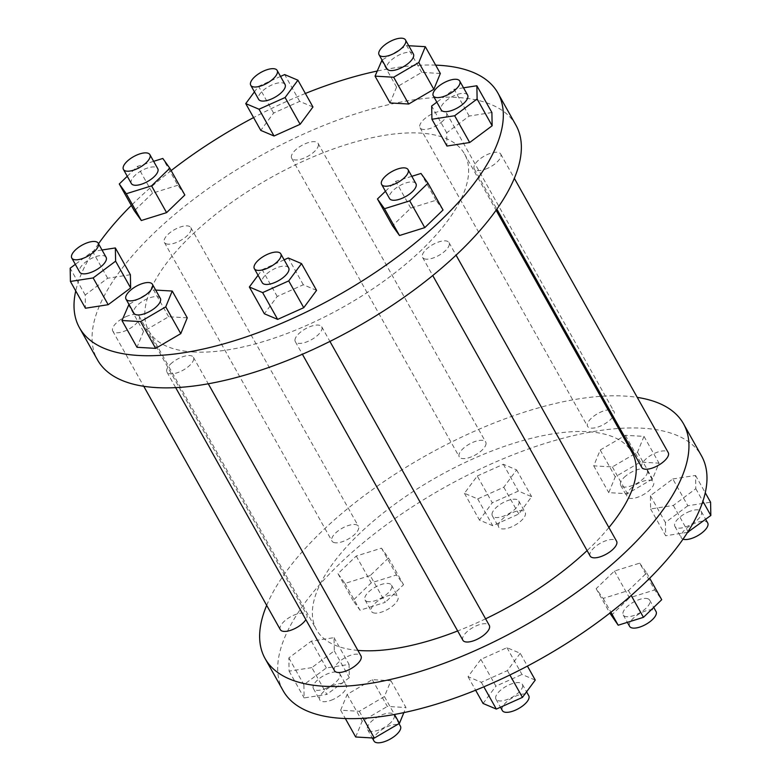 <?xml version="1.0" encoding="UTF-8"?>
<svg xmlns="http://www.w3.org/2000/svg" width="781" height="781" viewBox="0 0 781 781"><rect width="100%" height="100%" fill="white"/><g stroke="black" fill="none" stroke-linecap="round" stroke-linejoin="round"><path stroke-width="0.59" stroke-dasharray="3.9 2.93" d="M131.335 183.515A15.151 6.209 150.7 0 1 137.925 172.991A15.151 6.209 150.7 0 1 154.042 166.939A15.151 6.209 150.7 0 1 157.762 168.686M153.632 161.325L137.544 166.343L127.274 176.272M184.843 195.006L177.843 185.253L162.809 158.465M177.843 185.253L152.578 193.132L137.544 166.343M152.578 193.132L134.312 210.763M435.661 65.135A239.884 98.289 -29.3 0 0 377.135 71.061M305.371 93.466A239.884 98.289 -29.3 0 0 286.52 101.491A239.884 98.289 -29.3 0 0 253.581 117.58M171.146 170.59A239.884 98.289 -29.3 0 0 131.325 205.442M98.513 243.76A239.884 98.289 -29.3 0 0 75.737 290.923M312.956 106.987L299.679 101.374L273.594 113.079L260.776 130.388M440.338 73.473L421.711 72.389L396.572 87.121L390.07 102.936M491.893 112.532L469.166 116.057L446.703 132.809L446.966 146.047M443.032 210.001L436.023 200.248L410.757 208.127L392.492 225.758M316.569 290.376L303.301 284.762L277.206 296.468L264.388 313.777M187.264 317.828L168.637 316.744L143.499 331.476L137.007 347.291M130.378 274.717L107.651 278.241L85.188 294.993L85.451 308.231M515.909 125.126A239.884 98.289 -29.3 0 0 456.963 97.44A239.884 98.289 -29.3 0 0 304.561 133.639A239.884 98.289 -29.3 0 0 97.508 359.914M273.594 113.079L258.56 86.291L254.44 91.865M299.679 101.374L284.655 74.585M280.525 76.44L258.56 86.291M396.572 87.121L381.548 60.342M421.711 72.389L406.676 45.61L382.036 60.049M408.746 45.728L406.676 45.61M446.703 132.809L431.668 106.021M469.166 116.057L454.132 89.268L436.833 102.174M463.524 87.814L454.132 89.268M410.757 208.127L395.723 181.338L385.453 191.267M436.023 200.248L420.998 173.46M411.812 176.321L395.723 181.338M277.206 296.468L262.182 269.679L258.052 275.254M303.301 284.762L288.267 257.974M284.147 259.829L262.182 269.679M168.637 316.744L153.603 289.966L128.963 304.405M143.499 331.476L128.474 304.697M155.673 290.083L153.603 289.966M107.651 278.241L92.627 251.453L75.327 264.359M85.188 294.993L70.163 268.205M102.018 249.998L92.627 251.453M318.453 144.749A15.151 6.209 150.7 0 1 306.494 157.01A15.151 6.209 150.7 0 1 291.684 158.24A15.151 6.209 150.7 0 1 291.342 156.913A15.151 6.209 150.7 0 1 303.301 144.641A15.151 6.209 150.7 0 1 318.111 143.411A15.151 6.209 150.7 0 1 318.453 144.749M168.13 244.189A15.151 6.209 150.7 0 1 164.4 242.442A15.151 6.209 150.7 0 1 170.99 231.908A15.151 6.209 150.7 0 1 187.108 225.865A15.151 6.209 150.7 0 1 190.828 227.613A15.151 6.209 150.7 0 1 184.238 238.137A15.151 6.209 150.7 0 1 168.13 244.189M193.356 351.977A180.967 74.146 150.7 0 1 148.888 331.085A180.967 74.146 150.7 0 1 144.778 315.163A180.967 74.146 150.7 0 1 287.642 168.686A180.967 74.146 150.7 0 1 464.519 153.955A180.967 74.146 150.7 0 1 385.863 279.705A180.967 74.146 150.7 0 1 193.356 351.977M442.925 120.909A15.151 6.209 150.7 0 1 429.57 128.65A15.151 6.209 150.7 0 1 420.032 127.762A15.151 6.209 150.7 0 1 423.556 119.776A15.151 6.209 150.7 0 1 436.921 112.034A15.151 6.209 150.7 0 1 446.459 112.933A15.151 6.209 150.7 0 1 442.925 120.909M487.598 168.305A15.151 6.209 150.7 0 1 474.252 168.842A15.151 6.209 150.7 0 1 487.324 154.55A15.151 6.209 150.7 0 1 500.68 154.013A15.151 6.209 150.7 0 1 487.598 168.305M426.309 259.185A15.151 6.209 150.7 0 1 422.589 257.437A15.151 6.209 150.7 0 1 429.169 246.903A15.151 6.209 150.7 0 1 445.287 240.851A15.151 6.209 150.7 0 1 449.007 242.608A15.151 6.209 150.7 0 1 442.427 253.132A15.151 6.209 150.7 0 1 426.309 259.185M294.954 340.301A15.151 6.209 150.7 0 1 306.923 328.04A15.151 6.209 150.7 0 1 321.723 326.8A15.151 6.209 150.7 0 1 322.075 328.137A15.151 6.209 150.7 0 1 310.116 340.399A15.151 6.209 150.7 0 1 295.306 341.629A15.151 6.209 150.7 0 1 294.954 340.301M170.492 364.141A15.151 6.209 150.7 0 1 183.847 356.39A15.151 6.209 150.7 0 1 193.385 357.288A15.151 6.209 150.7 0 1 189.851 365.264A15.151 6.209 150.7 0 1 176.496 373.006A15.151 6.209 150.7 0 1 166.958 372.117A15.151 6.209 150.7 0 1 170.492 364.141M125.819 316.735A15.151 6.209 150.7 0 1 139.164 316.198A15.151 6.209 150.7 0 1 126.083 330.49A15.151 6.209 150.7 0 1 112.737 331.027A15.151 6.209 150.7 0 1 125.819 316.735M285.045 84.485A15.151 6.209 -29.3 0 0 270.236 85.725A15.151 6.209 -29.3 0 0 258.277 97.986A15.151 6.209 -29.3 0 0 258.618 99.314M413.393 54.006A15.151 6.209 -29.3 0 0 403.855 53.108A15.151 6.209 -29.3 0 0 390.49 60.859A15.151 6.209 -29.3 0 0 386.966 68.835M467.604 95.087A15.151 6.209 -29.3 0 0 454.259 95.633A15.151 6.209 -29.3 0 0 441.187 109.916M415.941 183.681A15.151 6.209 -29.3 0 0 412.222 181.934A15.151 6.209 -29.3 0 0 396.104 187.987A15.151 6.209 -29.3 0 0 389.524 198.511M288.658 267.883A15.151 6.209 -29.3 0 0 273.848 269.113A15.151 6.209 -29.3 0 0 261.889 281.375A15.151 6.209 -29.3 0 0 262.24 282.702M160.32 298.362A15.151 6.209 -29.3 0 0 150.782 297.473A15.151 6.209 -29.3 0 0 137.427 305.215A15.151 6.209 -29.3 0 0 133.893 313.191M106.099 257.271A15.151 6.209 -29.3 0 0 92.754 257.818A15.151 6.209 -29.3 0 0 79.672 272.1M486.046 443.383A15.151 6.209 150.7 0 1 474.077 455.645A15.151 6.209 150.7 0 1 459.277 456.875A15.151 6.209 150.7 0 1 458.925 455.548A15.151 6.209 150.7 0 1 470.884 443.276A15.151 6.209 150.7 0 1 485.694 442.046A15.151 6.209 150.7 0 1 486.046 443.383M335.713 542.824A15.151 6.209 150.7 0 1 331.993 541.077A15.151 6.209 150.7 0 1 338.573 530.543A15.151 6.209 150.7 0 1 354.691 524.5A15.151 6.209 150.7 0 1 358.411 526.248A15.151 6.209 150.7 0 1 351.831 536.772A15.151 6.209 150.7 0 1 335.713 542.824M357.864 650.388A180.967 74.146 150.7 0 1 316.481 629.72A180.967 74.146 150.7 0 1 312.371 613.798A180.967 74.146 150.7 0 1 455.225 467.321A180.967 74.146 150.7 0 1 632.112 452.589M608.897 527.526A180.967 74.146 150.7 0 1 587.097 550.585M485.597 618.806A180.967 74.146 150.7 0 1 457.666 630.96M612.392 417.464A15.151 6.209 150.7 0 1 610.508 419.543A15.151 6.209 150.7 0 1 597.153 427.285A15.151 6.209 150.7 0 1 587.615 426.397A15.151 6.209 150.7 0 1 591.149 418.411A15.151 6.209 150.7 0 1 604.504 410.669A15.151 6.209 150.7 0 1 614.042 411.567A15.151 6.209 150.7 0 1 613.163 416.39M641.836 467.477A15.151 6.209 150.7 0 1 654.917 453.185A15.151 6.209 150.7 0 1 668.263 452.648M590.172 556.072A15.151 6.209 150.7 0 1 596.762 545.538A15.151 6.209 150.7 0 1 612.87 539.486A15.151 6.209 150.7 0 1 616.6 541.243M462.889 640.264A15.151 6.209 150.7 0 1 462.547 638.936A15.151 6.209 150.7 0 1 474.506 626.674A15.151 6.209 150.7 0 1 489.316 625.435M334.541 670.752A15.151 6.209 150.7 0 1 338.075 662.776A15.151 6.209 150.7 0 1 351.43 655.025A15.151 6.209 150.7 0 1 360.968 655.923M280.32 629.662A15.151 6.209 150.7 0 1 293.402 615.369A15.151 6.209 150.7 0 1 306.748 614.832A15.151 6.209 150.7 0 1 305.869 619.655M266.672 605.334A239.884 98.289 150.7 0 1 426.192 455.44A239.884 98.289 150.7 0 1 637.247 397.383M283.132 690.697A239.884 98.289 150.7 0 1 277.685 669.59A239.884 98.289 150.7 0 1 467.058 475.424A239.884 98.289 150.7 0 1 701.523 455.899M311.834 667.628L289.107 671.143L288.853 657.905L311.316 641.152L334.034 637.638L334.297 650.866L311.834 667.628L326.868 694.407L304.141 697.931L303.877 684.693L326.341 667.94L349.068 664.416L349.332 677.654L326.868 694.407M384.428 696.554L359.289 711.286L340.662 710.202L347.164 694.397L372.293 679.665L390.93 680.739L384.428 696.554L394.473 714.459M520.224 653.287L507.406 670.596L481.321 682.301L468.044 676.697L480.862 659.379L506.957 647.674L520.224 653.287L527.419 666.105M639.688 563.16L646.688 572.912L628.422 590.543L603.157 598.431L596.157 588.679L614.413 571.038L639.688 563.16L654.712 589.938L661.722 599.701M672.822 478.968L695.549 475.453L695.812 488.681L673.349 505.444L650.622 508.958L650.358 495.72L672.822 478.968L687.856 505.756L710.583 502.232M600.228 450.032L625.366 435.3L643.993 436.384L637.501 452.199L612.363 466.931L593.736 465.847L600.228 450.032L615.262 476.82L640.391 462.088L659.027 463.172L652.525 478.987L627.397 493.719L608.76 492.635L615.262 476.82M477.25 475.99L503.345 464.285L516.612 469.898L503.794 487.207L477.699 498.913L464.431 493.309L477.25 475.99L492.284 502.779L518.369 491.073L531.646 496.677L518.818 513.996L492.733 525.701L479.466 520.087L492.284 502.779M370.243 575.558L344.977 583.436L337.968 573.684L356.234 556.043L381.499 548.164L388.508 557.917L370.243 575.558L385.277 602.336L360.002 610.215L353.002 600.462L371.268 582.831L396.533 574.953L403.533 584.705L385.277 602.336M289.107 671.143L304.141 697.931M334.297 650.866L349.332 677.654M334.034 637.638L349.068 664.416M311.316 641.152L326.341 667.94M288.853 657.905L303.877 684.693M359.289 711.286L363.233 718.315M390.93 680.739L405.954 707.527L403.865 712.614M372.293 679.665L387.327 706.444L405.954 707.527M347.164 694.397L362.189 721.175L387.327 706.444M340.662 710.202L345.339 718.54M355.687 736.991L362.189 721.175M507.406 670.596L509.876 674.989M506.957 647.674L521.981 674.462L535.258 680.066M480.862 659.379L495.896 686.167L521.981 674.462M468.044 676.697L475.629 690.209M483.078 703.476L495.896 686.167M481.321 682.301L483.849 686.821M646.688 572.912L649.675 578.233M614.413 571.038L629.447 597.826L654.712 589.938M596.157 588.679L609.854 613.095M611.181 615.457L629.447 597.826M603.157 598.431L610.918 612.265M628.422 590.543L631.194 595.473M695.549 475.453L705.263 492.762M650.358 495.72L665.392 522.509L687.856 505.756M650.622 508.958L665.646 535.746L665.392 522.509M673.349 505.444L688.041 531.617M687.573 532.349L665.646 535.746M695.812 488.681L702.88 501.295M625.366 435.3L640.391 462.088M593.736 465.847L608.76 492.635M612.363 466.931L627.397 493.719M637.501 452.199L652.525 478.987M643.993 436.384L659.027 463.172M503.345 464.285L518.369 491.073M464.431 493.309L479.466 520.087M477.699 498.913L492.733 525.701M503.794 487.207L518.818 513.996M516.612 469.898L531.646 496.677M344.977 583.436L360.002 610.215M388.508 557.917L403.533 584.705M381.499 548.164L396.533 574.953M356.234 556.043L371.268 582.831M337.968 573.684L353.002 600.462M326.741 688.051A15.151 6.209 150.7 0 1 313.396 688.588A15.151 6.209 150.7 0 1 326.468 674.296A15.151 6.209 150.7 0 1 339.813 673.759A15.151 6.209 150.7 0 1 326.741 688.051M390.51 722.825A15.151 6.209 150.7 0 1 377.145 730.567A15.151 6.209 150.7 0 1 367.607 729.669A15.151 6.209 150.7 0 1 371.141 721.693A15.151 6.209 150.7 0 1 384.506 713.951A15.151 6.209 150.7 0 1 394.034 714.84A15.151 6.209 150.7 0 1 390.51 722.825M522.723 685.689A15.151 6.209 150.7 0 1 510.764 697.96A15.151 6.209 150.7 0 1 495.955 699.19A15.151 6.209 150.7 0 1 495.613 697.853A15.151 6.209 150.7 0 1 507.572 685.591A15.151 6.209 150.7 0 1 522.382 684.361A15.151 6.209 150.7 0 1 522.723 685.689M645.946 598.412A15.151 6.209 150.7 0 1 649.665 600.159A15.151 6.209 150.7 0 1 643.075 610.693A15.151 6.209 150.7 0 1 626.958 616.736A15.151 6.209 150.7 0 1 623.238 614.989A15.151 6.209 150.7 0 1 629.828 604.465A15.151 6.209 150.7 0 1 645.946 598.412M687.983 512.111A15.151 6.209 150.7 0 1 701.328 511.575A15.151 6.209 150.7 0 1 688.246 525.867A15.151 6.209 150.7 0 1 674.901 526.404A15.151 6.209 150.7 0 1 687.983 512.111M624.214 477.337A15.151 6.209 150.7 0 1 637.569 469.596A15.151 6.209 150.7 0 1 647.107 470.484A15.151 6.209 150.7 0 1 643.573 478.46A15.151 6.209 150.7 0 1 630.218 486.212A15.151 6.209 150.7 0 1 620.68 485.313A15.151 6.209 150.7 0 1 624.214 477.337M491.991 514.464A15.151 6.209 150.7 0 1 503.96 502.203A15.151 6.209 150.7 0 1 518.76 500.972A15.151 6.209 150.7 0 1 519.111 502.3A15.151 6.209 150.7 0 1 507.152 514.572A15.151 6.209 150.7 0 1 492.342 515.802A15.151 6.209 150.7 0 1 491.991 514.464M368.778 601.751A15.151 6.209 150.7 0 1 365.059 599.993A15.151 6.209 150.7 0 1 371.639 589.47A15.151 6.209 150.7 0 1 387.757 583.417A15.151 6.209 150.7 0 1 391.476 585.164A15.151 6.209 150.7 0 1 384.896 595.698A15.151 6.209 150.7 0 1 368.778 601.751M333.126 699.434A15.151 6.209 150.7 0 1 319.78 699.971A15.151 6.209 150.7 0 1 332.852 685.679A15.151 6.209 150.7 0 1 346.208 685.142A15.151 6.209 150.7 0 1 333.126 699.434M374.001 741.052A15.151 6.209 150.7 0 1 377.526 733.076A15.151 6.209 150.7 0 1 390.89 725.334A15.151 6.209 150.7 0 1 400.428 726.223M502.339 710.573A15.151 6.209 150.7 0 1 501.998 709.236A15.151 6.209 150.7 0 1 513.957 696.974A15.151 6.209 150.7 0 1 528.766 695.744M629.623 626.372A15.151 6.209 150.7 0 1 636.212 615.848A15.151 6.209 150.7 0 1 652.33 609.795A15.151 6.209 150.7 0 1 656.05 611.543M683.024 539.154A15.151 6.209 150.7 0 1 681.286 537.787A15.151 6.209 150.7 0 1 694.368 523.495A15.151 6.209 150.7 0 1 707.713 522.958M630.599 488.721A15.151 6.209 150.7 0 1 643.964 480.979A15.151 6.209 150.7 0 1 653.492 481.867A15.151 6.209 150.7 0 1 649.968 489.843A15.151 6.209 150.7 0 1 636.603 497.595A15.151 6.209 150.7 0 1 627.075 496.696A15.151 6.209 150.7 0 1 630.599 488.721M498.385 525.847A15.151 6.209 150.7 0 1 510.344 513.586A15.151 6.209 150.7 0 1 525.154 512.356A15.151 6.209 150.7 0 1 525.496 513.683A15.151 6.209 150.7 0 1 513.537 525.955A15.151 6.209 150.7 0 1 498.727 527.185A15.151 6.209 150.7 0 1 498.385 525.847M375.163 613.134A15.151 6.209 150.7 0 1 371.444 611.377A15.151 6.209 150.7 0 1 378.033 600.853A15.151 6.209 150.7 0 1 394.141 594.8A15.151 6.209 150.7 0 1 397.871 596.547A15.151 6.209 150.7 0 1 391.281 607.081A15.151 6.209 150.7 0 1 375.163 613.134M291.684 158.24L459.277 456.875M318.111 143.411L485.694 442.046M164.4 242.442L331.993 541.077M190.828 227.613L358.411 526.248M148.888 331.085L316.481 629.72M464.519 153.955L496.101 210.226M446.459 112.933L614.042 411.567M420.032 127.762L587.615 426.397M500.68 154.013L514.328 178.341M474.252 168.842L496.862 209.142M449.007 242.608L456.065 255.172M422.589 257.437L432.742 275.537M295.306 341.629L302.393 354.262M321.723 326.8L329.933 341.424M166.958 372.117L175.676 387.64M193.385 357.288L208.263 383.793M112.737 331.027L143.753 386.292M139.164 316.198L306.748 614.832M313.396 688.588L319.78 699.971M339.813 673.759L346.208 685.142M367.607 729.669L372.254 737.947M394.034 714.84L398.964 723.626M495.955 699.19L500.475 707.235M522.382 684.361L526.56 691.81M649.665 600.159L653.726 607.413M623.238 614.989L627.368 622.35M701.328 511.575L705.673 519.316M674.901 526.404L681.286 537.787M647.107 470.484L653.492 481.867M620.68 485.313L627.075 496.696M518.76 500.972L525.154 512.356M492.342 515.802L498.727 527.185M365.059 599.993L371.444 611.377M391.476 585.164L397.871 596.547"/><path stroke-width="1.17" d="M146.145 152.881A15.151 6.209 150.7 0 1 149.874 154.628A15.151 6.209 150.7 0 1 143.284 165.152A15.151 6.209 150.7 0 1 127.166 171.205A15.151 6.209 150.7 0 1 123.447 169.457A15.151 6.209 150.7 0 1 130.027 158.924A15.151 6.209 150.7 0 1 146.145 152.881M149.874 154.628L157.762 168.686A15.151 6.209 150.7 0 1 151.172 179.21A15.151 6.209 150.7 0 1 135.054 185.263A15.151 6.209 150.7 0 1 131.335 183.515L123.447 169.457M127.274 176.272L119.278 183.984L126.288 193.737L151.553 185.858L169.819 168.218L162.809 158.465L153.632 161.325M126.288 193.737L141.312 220.515L134.312 210.763L119.278 183.984M141.312 220.515L166.587 212.637L151.553 185.858M166.587 212.637L184.843 195.006L169.819 168.218M75.737 290.923A239.884 98.289 -29.3 0 0 79.477 327.776A239.884 98.289 -29.3 0 0 336.777 296.097A239.884 98.289 -29.3 0 0 497.868 92.988A239.884 98.289 -29.3 0 0 438.932 65.292A239.884 98.289 -29.3 0 0 435.661 65.135M377.135 71.061A239.884 98.289 -29.3 0 0 305.371 93.466M253.581 117.58A239.884 98.289 -29.3 0 0 171.146 170.59M131.325 205.442A239.884 98.289 -29.3 0 0 98.513 243.76M254.44 91.865L245.742 103.609L260.776 130.388L274.043 136.001L300.138 124.296L312.956 106.987L297.922 80.199L284.655 74.585L280.525 76.44M382.036 60.049L375.046 76.147L390.07 102.936L408.707 104.019L433.836 89.288L440.338 73.473L425.313 46.684L408.746 45.728M436.833 102.174L431.668 106.021L431.932 119.259L446.966 146.047L469.684 142.523L492.147 125.77L491.893 112.532L476.859 85.754L463.524 87.814M385.453 191.267L377.467 198.979L392.492 225.758L399.501 235.511L424.766 227.632L443.032 210.001L427.998 183.213L420.998 173.46L411.812 176.321M258.052 275.254L249.354 286.998L264.388 313.777L277.655 319.39L303.75 307.685L316.569 290.376L301.534 263.587L288.267 257.974L284.147 259.829M128.963 304.405L121.973 320.513L137.007 347.291L155.634 348.375L180.772 333.643L187.264 317.828L172.24 291.049L155.673 290.083M75.327 264.359L70.163 268.205L70.417 281.443L85.451 308.231L108.178 304.707L130.642 287.955L130.378 274.717L115.354 247.938L102.018 249.998M79.477 327.776L97.508 359.914A239.884 98.289 -29.3 0 0 354.808 328.235A239.884 98.289 -29.3 0 0 515.909 125.126L497.868 92.988M300.138 124.296L285.104 97.518L297.922 80.199M274.043 136.001L259.019 109.223L285.104 97.518M245.742 103.609L259.019 109.223M408.707 104.019L393.673 77.231L418.811 62.5L425.313 46.684M433.836 89.288L418.811 62.5M375.046 76.147L393.673 77.231M469.684 142.523L454.659 115.744L477.123 98.992L476.859 85.754M431.932 119.259L454.659 115.744M492.147 125.77L477.123 98.992M399.501 235.511L384.467 208.732L409.732 200.854L427.998 183.213M377.467 198.979L384.467 208.732M424.766 227.632L409.732 200.854M303.75 307.685L288.716 280.906L301.534 263.587M277.655 319.39L262.631 292.611L288.716 280.906M249.354 286.998L262.631 292.611M180.772 333.643L165.738 306.855L172.24 291.049M155.634 348.375L140.609 321.587L165.738 306.855M121.973 320.513L140.609 321.587M130.642 287.955L115.608 261.176L115.354 247.938M108.178 304.707L93.144 277.929L115.608 261.176M70.417 281.443L93.144 277.929M250.73 85.256L258.618 99.314A15.151 6.209 -29.3 0 0 273.428 98.084A15.151 6.209 -29.3 0 0 285.387 85.822A15.151 6.209 -29.3 0 0 285.045 84.485L277.157 70.427A15.151 6.209 150.7 0 1 277.499 71.764A15.151 6.209 150.7 0 1 265.54 84.026A15.151 6.209 150.7 0 1 250.73 85.256A15.151 6.209 150.7 0 1 250.389 83.928A15.151 6.209 150.7 0 1 262.348 71.657A15.151 6.209 150.7 0 1 277.157 70.427M379.068 54.777L386.966 68.835A15.151 6.209 -29.3 0 0 396.494 69.724A15.151 6.209 -29.3 0 0 409.859 61.982A15.151 6.209 -29.3 0 0 413.393 54.006L405.495 39.948A15.151 6.209 150.7 0 1 401.971 47.924A15.151 6.209 150.7 0 1 388.606 55.666A15.151 6.209 150.7 0 1 379.068 54.777A15.151 6.209 150.7 0 1 382.602 46.792A15.151 6.209 150.7 0 1 395.967 39.05A15.151 6.209 150.7 0 1 405.495 39.948M433.289 95.858L441.187 109.916A15.151 6.209 -29.3 0 0 454.532 109.379A15.151 6.209 -29.3 0 0 467.604 95.087L459.716 81.029A15.151 6.209 150.7 0 1 446.644 95.321A15.151 6.209 150.7 0 1 433.289 95.858A15.151 6.209 150.7 0 1 446.371 81.566A15.151 6.209 150.7 0 1 459.716 81.029M381.626 184.453L389.524 198.511A15.151 6.209 -29.3 0 0 393.243 200.258A15.151 6.209 -29.3 0 0 409.361 194.205A15.151 6.209 -29.3 0 0 415.941 183.681L408.053 169.623A15.151 6.209 150.7 0 1 401.463 180.147A15.151 6.209 150.7 0 1 385.355 186.2A15.151 6.209 150.7 0 1 381.626 184.453A15.151 6.209 150.7 0 1 388.216 173.919A15.151 6.209 150.7 0 1 404.333 167.866A15.151 6.209 150.7 0 1 408.053 169.623M254.342 268.644L262.24 282.702A15.151 6.209 -29.3 0 0 277.04 281.472A15.151 6.209 -29.3 0 0 289.009 269.211A15.151 6.209 -29.3 0 0 288.658 267.883L280.769 253.815A15.151 6.209 150.7 0 1 281.111 255.153A15.151 6.209 150.7 0 1 269.152 267.414A15.151 6.209 150.7 0 1 254.342 268.644A15.151 6.209 150.7 0 1 254.001 267.317A15.151 6.209 150.7 0 1 265.96 255.045A15.151 6.209 150.7 0 1 280.769 253.815M126.005 299.133L133.893 313.191A15.151 6.209 -29.3 0 0 143.431 314.089A15.151 6.209 -29.3 0 0 156.786 306.337A15.151 6.209 -29.3 0 0 160.32 298.362L152.432 284.304A15.151 6.209 150.7 0 1 148.898 292.279A15.151 6.209 150.7 0 1 135.533 300.021A15.151 6.209 150.7 0 1 126.005 299.133A15.151 6.209 150.7 0 1 129.529 291.157A15.151 6.209 150.7 0 1 142.894 283.405A15.151 6.209 150.7 0 1 152.432 284.304M71.784 258.042L79.672 272.1A15.151 6.209 -29.3 0 0 93.017 271.563A15.151 6.209 -29.3 0 0 106.099 257.271L98.211 243.213A15.151 6.209 150.7 0 1 85.129 257.505A15.151 6.209 150.7 0 1 71.784 258.042A15.151 6.209 150.7 0 1 84.856 243.75A15.151 6.209 150.7 0 1 98.211 243.213M457.666 630.96A180.967 74.146 150.7 0 1 360.939 650.612A180.967 74.146 150.7 0 1 357.864 650.388M496.101 210.226L632.112 452.589A180.967 74.146 150.7 0 1 608.897 527.526M587.097 550.585A180.967 74.146 150.7 0 1 485.597 618.806M613.163 416.39A15.151 6.209 150.7 0 1 612.392 417.464M514.328 178.341L668.263 452.648A15.151 6.209 150.7 0 1 655.181 466.94A15.151 6.209 150.7 0 1 641.836 467.477L496.862 209.142M456.065 255.172L616.6 541.243A15.151 6.209 150.7 0 1 610.01 551.767A15.151 6.209 150.7 0 1 593.892 557.819A15.151 6.209 150.7 0 1 590.172 556.072L432.742 275.537M329.933 341.424L489.316 625.435A15.151 6.209 150.7 0 1 489.658 626.772A15.151 6.209 150.7 0 1 477.699 639.034A15.151 6.209 150.7 0 1 462.889 640.264L302.393 354.262M208.263 383.793L360.968 655.923A15.151 6.209 150.7 0 1 357.444 663.899A15.151 6.209 150.7 0 1 344.079 671.64A15.151 6.209 150.7 0 1 334.541 670.752L175.676 387.64M305.869 619.655A15.151 6.209 150.7 0 1 293.676 629.125A15.151 6.209 150.7 0 1 280.32 629.662L143.753 386.292M637.247 397.383A239.884 98.289 150.7 0 1 683.492 423.761A239.884 98.289 150.7 0 1 579.219 590.456A239.884 98.289 150.7 0 1 324.037 686.245A239.884 98.289 150.7 0 1 265.091 658.549A239.884 98.289 150.7 0 1 259.643 637.452A239.884 98.289 150.7 0 1 266.672 605.334M683.492 423.761L701.523 455.899A239.884 98.289 150.7 0 1 597.25 622.594A239.884 98.289 150.7 0 1 342.068 718.383A239.884 98.289 150.7 0 1 283.132 690.697L265.091 658.549M394.473 714.459L399.452 723.343L374.324 738.074L355.687 736.991L345.339 718.54M363.233 718.315L374.324 738.074M403.865 712.614L399.452 723.343M527.419 666.105L535.258 680.066L522.44 697.384L496.345 709.089L483.078 703.476L475.629 690.209M509.876 674.989L522.44 697.384M483.849 686.821L496.345 709.089M649.675 578.233L661.722 599.701L643.456 617.332L618.191 625.21L609.854 613.095M610.918 612.265L618.191 625.21M631.194 595.473L643.456 617.332M705.263 492.762L710.583 502.232L710.837 515.47L687.573 532.349M688.041 531.617L688.373 532.222M702.88 501.295L710.837 515.47M398.964 723.626L400.428 726.223A15.151 6.209 150.7 0 1 396.894 734.208A15.151 6.209 150.7 0 1 383.53 741.95A15.151 6.209 150.7 0 1 374.001 741.052L372.254 737.947M526.56 691.81L528.766 695.744A15.151 6.209 150.7 0 1 529.108 697.072A15.151 6.209 150.7 0 1 517.149 709.343A15.151 6.209 150.7 0 1 502.339 710.573L500.475 707.235M653.726 607.413L656.05 611.543A15.151 6.209 150.7 0 1 649.47 622.076A15.151 6.209 150.7 0 1 633.352 628.119A15.151 6.209 150.7 0 1 629.623 626.372L627.368 622.35M705.673 519.316L707.713 522.958A15.151 6.209 150.7 0 1 694.641 537.25A15.151 6.209 150.7 0 1 683.024 539.154"/></g></svg>
